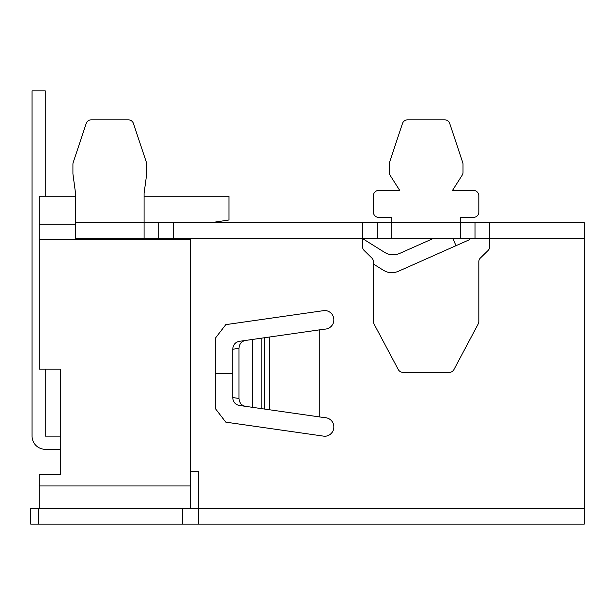 <?xml version="1.0" encoding="UTF-8"?>
<svg xmlns="http://www.w3.org/2000/svg" width="615" height="615" viewBox="0 0 615 615"><rect width="100%" height="100%" fill="white"/><g stroke="black" fill="none" stroke-linecap="round" stroke-linejoin="round"><path stroke-width="0.92" d="M75.56 239.496L75.56 222.63L391.809 222.63L391.84 217.356L391.84 222.63L460.374 222.63L460.374 217.356L473.55 217.356A5.274 5.274 0 0 0 478.824 212.09L478.824 195.747A5.274 5.274 0 0 0 473.55 190.473L452.463 190.473L462.188 175.183A5.274 5.274 0 0 0 463.01 172.354L463.01 164.205A5.274 5.274 0 0 0 462.734 162.537L449.711 123.446A5.274 5.274 0 0 0 444.714 119.84L407.507 119.84A5.274 5.274 0 0 0 402.502 123.446L389.48 162.537A5.274 5.274 0 0 0 389.21 164.205L389.21 172.354A5.274 5.274 0 0 0 390.033 175.183L399.75 190.473L378.663 190.473A5.274 5.274 0 0 0 373.39 195.747L373.39 212.09A5.274 5.274 0 0 0 378.663 217.356L391.84 217.356L378.663 217.356M182.57 508.344L182.57 524.157L30.75 524.157L30.75 508.344L198.384 508.344L198.384 471.444L190.473 471.444L198.384 471.444L198.384 500.433M489.625 246.769A5.274 5.274 0 0 1 488.041 250.536A5.274 5.274 0 0 0 489.625 246.769L489.625 222.63L584.25 222.63L584.25 524.157L198.384 524.157L198.384 508.344L584.25 508.344M478.824 261.752L478.824 321.476A5.274 5.274 0 0 1 478.201 323.951A5.274 5.274 0 0 0 478.824 321.476L478.824 261.752A5.274 5.274 0 0 1 480.415 257.977L488.041 250.536M453.955 369.546A5.274 5.274 0 0 1 449.296 372.336A5.274 5.274 0 0 0 453.955 369.546L478.201 323.951M374.012 323.951A5.274 5.274 0 0 1 373.39 321.476A5.274 5.274 0 0 0 374.012 323.951L398.266 369.546A5.274 5.274 0 0 0 402.917 372.336L449.296 372.336M232.739 373.39L215.25 373.39L215.25 338.335L225.79 324.635L324.536 310.514L225.79 324.635L215.25 338.335L215.25 408.445L225.79 422.151L324.536 436.273A9.317 9.317 0 0 0 333.86 426.956A9.317 9.317 0 0 0 324.536 417.639L319.27 416.885L319.27 329.901L324.536 329.148A9.317 9.317 0 0 0 333.86 319.831A9.317 9.317 0 0 0 324.536 310.514M489.194 238.443L489.625 239.358L489.194 238.443L363.019 238.443L362.589 239.358L363.019 238.443M172.907 238.443L173.345 239.358L172.907 238.443L75.56 238.443M473.55 217.356L460.374 217.356L460.404 222.63L489.625 222.63M39.183 508.344L39.183 474.603L60.27 474.603L60.27 369.177L39.183 369.177L39.183 196.27L75.56 196.27M144.087 222.522L144.087 193.717A5.274 5.274 0 0 1 144.133 193.01L146.678 174.245A5.274 5.274 0 0 0 146.724 173.538L146.724 164.205A5.274 5.274 0 0 0 146.455 162.537L133.424 123.446A5.274 5.274 0 0 0 128.427 119.84L91.22 119.84A5.274 5.274 0 0 0 86.215 123.446L73.193 162.537A5.274 5.274 0 0 0 72.924 164.205L72.924 173.538A5.274 5.274 0 0 0 72.97 174.245L75.507 193.01A5.274 5.274 0 0 1 75.56 193.717L75.56 222.63M362.589 222.63L362.589 246.769A5.274 5.274 0 0 0 364.18 250.536L371.806 257.977A5.274 5.274 0 0 1 373.39 261.752L373.39 321.476M173.345 239.496L173.345 222.63M182.57 524.157L198.384 524.157M38.66 508.344L38.66 524.157M460.374 222.63L460.374 238.443M391.84 238.443L391.84 222.63M144.087 222.63L144.087 238.443M478.824 212.09L478.824 195.747M473.55 190.473L452.463 190.473L462.188 175.183M463.01 172.354L463.01 164.205M462.734 162.537L449.711 123.446M444.714 119.84L407.507 119.84M402.502 123.446L389.48 162.537M389.21 164.205L389.21 172.354M390.033 175.183L399.75 190.473L378.663 190.473M373.39 195.747L373.39 212.09M144.087 193.717A5.274 5.274 0 0 1 144.133 193.01L146.678 174.245M146.724 173.538L146.724 164.205M146.455 162.537L133.424 123.446M128.427 119.84L91.22 119.84M86.215 123.446L73.193 162.537M72.924 164.205L72.924 173.538M75.507 193.01A5.274 5.274 0 0 1 75.56 193.717M158.716 238.443L158.716 222.63M377.218 222.63L377.218 238.443M475.003 238.443L475.003 222.63M144.087 196.27L228.957 196.27L228.957 219.993L211.322 222.63M190.473 508.344L190.473 239.496L39.183 239.496M39.183 485.935L190.473 485.935M39.183 224.214L75.56 224.214M45.249 196.27L45.249 90.843L32.065 90.843L32.065 436.12A13.176 13.176 0 0 0 45.249 449.304L60.27 449.304M60.27 436.12L45.249 436.12L45.249 369.177M468.861 238.443L469.43 239.719L398.266 271.346C393.162 273.437 388.226 273.091 383.46 270.3L373.39 264.012M399.527 253.48C394.415 255.571 389.48 255.225 384.713 252.442C389.48 255.225 394.415 255.571 399.527 253.48L433.352 238.443M452.794 238.443L456.007 245.685L398.266 271.346M362.689 238.666L384.713 252.442M232.739 397.559L238.974 398.451C239.304 402.763 241.411 405.385 245.293 406.307L239.066 405.416C235.184 404.493 233.077 401.872 232.739 397.559L232.739 349.228C233.077 344.915 235.184 342.294 239.066 341.371L319.27 329.901M269.555 337.012L269.555 409.774L319.27 416.885M269.555 409.774L264.381 409.037L264.558 337.727M261.198 338.204L261.198 408.575L264.381 409.037M261.198 408.575L252.627 407.353L252.627 339.434L239.066 341.371M245.293 406.307L252.627 407.353M238.974 398.451L238.974 348.336L232.739 349.228M245.293 340.479C241.411 341.402 239.304 344.023 238.974 348.336M362.589 238.443L173.345 238.443M584.25 238.443L489.625 238.443"/></g></svg>
